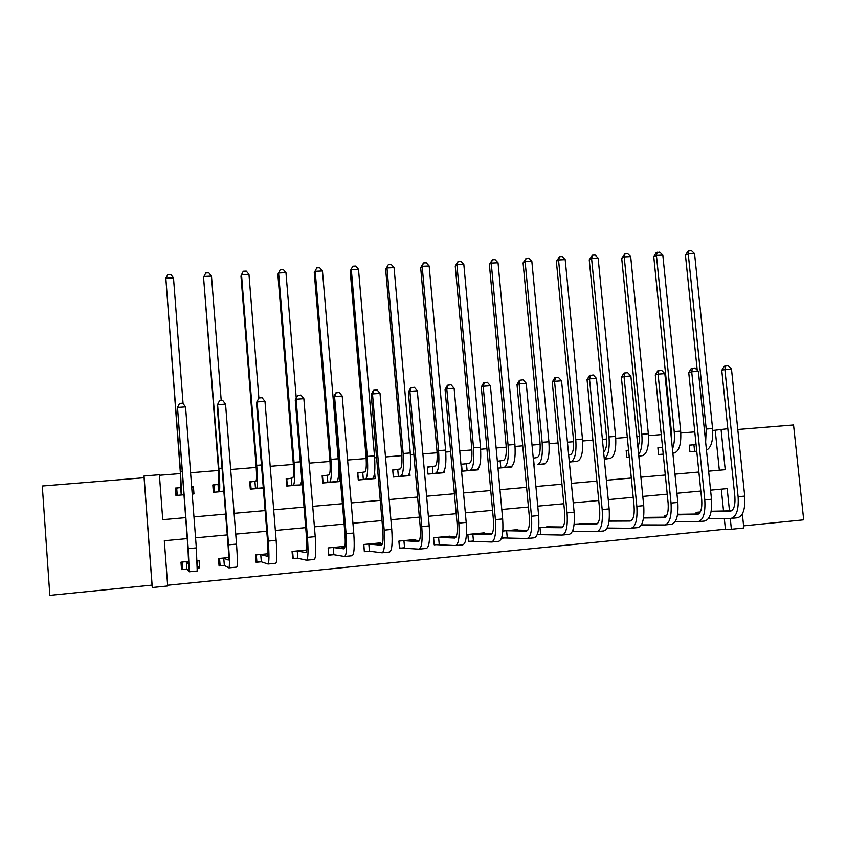 <?xml version="1.0" encoding="UTF-8"?>
<svg xmlns="http://www.w3.org/2000/svg" width="846" height="846" viewBox="0 0 846 846"><rect width="100%" height="100%" fill="white"/><g stroke="black" fill="none" stroke-linecap="round" stroke-linejoin="round"><path stroke-width="1.27" d="M187.22 538.616L164.314 540.731L167.698 585.982L152.291 587.536L144.031 475.981L159.386 474.743L162.749 519.687L185.623 517.657M152.037 585.125L144.095 477.747L42.3 486.016L49.829 595.362L152.037 585.125L152.291 587.536M743.613 525.852L803.7 519.835L793.548 424.967L737.786 429.504M742.365 513.934L743.835 528.01L731.388 529.268L730.267 518.45M167.645 585.252L725.424 529.205L731.388 529.268M725.424 529.205L724.313 518.503M723.542 510.995L721.289 489.157M700.15 511.978L696.078 512.38L696.247 514.03M679.824 514.305L677.635 514.157M666.849 515.203L664.66 515.415L664.84 517.192M648.216 517.382L643.595 517.445M616.216 520.512L609.099 520.787M583.825 523.674L574.138 524.16M572.446 531.299L573.017 531.246M551.021 526.889L538.712 527.587M537.199 534.757L540.065 534.471M517.815 530.146L517.763 529.607L502.81 531.055M502.122 535.973L502.323 538.172L506.701 537.739M484.187 533.466L484.134 532.864L467.849 534.439L468.483 541.493L472.914 541.049M450.146 536.829L450.083 536.153L433.586 537.749L434.21 544.845L438.704 544.401M415.661 540.266L415.587 539.484L398.878 541.102L399.502 548.25L404.05 547.796M380.742 543.777L380.658 542.857L363.727 544.496L364.34 551.687L368.951 551.243M344.967 546.315L328.132 547.944L328.734 555.177L333.409 554.722M306.717 550.006L292.06 551.423L292.653 558.709L297.39 558.254M267.939 553.76L255.524 554.955L256.105 562.294L260.896 561.829M228.621 557.556L218.501 558.54L219.072 565.921L223.926 565.445M197.446 568.047L199.614 567.825L199.053 560.412L197.16 560.602M188.732 561.416L180.981 562.156L181.541 569.601L186.469 569.115M719.343 470.217L715.219 430.223L712.734 430.424M694.788 431.883L680.808 433.015M671.587 433.765L670.91 433.818M661.265 434.601L648.491 435.637M639.333 436.377L636.869 436.578M627.309 437.35L615.761 438.281M606.688 439.021L602.384 439.37M592.898 440.142L582.619 440.967M573.62 441.697L567.433 442.204M558.043 442.966L549.054 443.695M540.139 444.414L532.018 445.07M522.722 445.821L515.066 446.445M506.236 447.164L496.126 447.978M486.915 448.729L480.634 449.237M471.888 449.945L459.748 450.929M450.643 451.669L445.757 452.06M437.107 452.769L422.873 453.921M413.863 454.651L410.426 454.926M401.871 455.624L385.49 456.946M376.586 457.665L374.63 457.823M366.17 458.511L347.59 460.023M329.993 461.44L309.16 463.132M293.351 464.412L270.191 466.294M256.211 467.426L230.672 469.498M218.575 470.471L190.593 472.745M180.431 473.57L159.429 475.272M693.308 444.816L689.247 445.155L689.924 451.859L696.766 451.278M662.006 447.428L657.892 447.777L658.569 454.514L663.222 454.122M673.649 453.022L672.877 453.308M628.578 450.22L626.167 450.421L626.833 457.21L629.244 457.009M642.093 455.687L638.815 456.195M594.156 453.096L594.823 459.928M610.146 458.373L604.308 459.124M577.818 461.081L569.337 462.085M545.067 463.756L537.802 464.507C541.503 462.677 542.942 455.275 542.138 442.299L525.102 261.509L523.082 262.894L526.17 258.231L528.856 258.104L531.827 261.192L548.906 441.76C549.71 454.714 548.229 462.106 544.464 463.946L540.806 464.507M499.637 460.996L497.342 461.186M511.904 466.336L511.967 466.95L497.977 468.134M465.945 463.809L461.514 464.179L462.149 471.18L478.402 469.805L478.307 468.747M431.82 466.654L427.336 467.034L427.96 474.077L444.425 472.681L444.256 470.852M397.26 469.541L392.713 469.921L393.337 477.017L410.003 475.6L409.718 472.311M362.257 472.47L357.657 472.851L358.26 479.989L375.148 478.561L374.619 472.332M326.81 475.431L322.146 475.812L322.738 483.003L339.849 481.554L339.246 474.384L338.58 474.447M290.887 478.424L286.17 478.825L286.762 486.059L302.191 484.747M254.509 481.469L249.729 481.86L250.3 489.147L263.307 488.047M217.644 484.547L212.801 484.948L213.372 492.287L223.873 491.389M192.222 494.075L193.967 493.927L193.406 486.566L191.661 486.714M180.293 487.666L175.386 488.079L175.947 495.46L183.889 494.783M144.095 477.747L144.031 475.981M715.219 430.223L727.824 428.721M729.485 510.868L727.179 488.607L710.566 490.151M700.816 491.05L676.906 493.26M667.24 494.159L642.801 496.422M633.22 497.311L608.242 499.626M598.746 500.504L573.228 502.862M563.817 503.74L537.749 506.151M528.422 507.018L501.784 509.482M492.552 510.339L465.321 512.856M456.195 513.702L428.372 516.282M419.341 517.118L390.905 519.751M381.98 520.576L352.93 523.262M344.111 524.086L314.405 526.836M305.702 527.64L275.352 530.453M266.765 531.246L235.738 534.122M227.267 534.905L195.563 537.845M708.62 471.169L725.223 469.689L721.046 429.271M193.967 516.917L225.649 514.093M234.109 513.342L265.105 510.593M273.692 509.821L304.021 507.124M312.724 506.352L342.397 503.719M351.206 502.936L380.245 500.356M389.171 499.563L417.586 497.036M426.606 496.232L454.408 493.757M463.534 492.954L490.743 490.532M499.965 489.707L526.593 487.349M535.909 486.513L561.966 484.198M571.367 483.362L596.864 481.099M606.36 480.253L631.317 478.032M640.898 477.186L665.316 475.018M674.971 474.151L698.881 472.026M339.246 474.384L338.569 474.564M193.406 486.566L191.746 487.846M197.678 566.228L199.614 567.825M689.257 445.282L696.068 444.436M696.755 451.161L693.995 451.51M697.22 370.146L685.461 255.302L687.83 251.315L688.951 250.754L691.468 250.638L694.566 253.62L712.575 428.552C713.315 440.502 711.275 447.703 706.463 450.146M694.566 253.62L688.253 253.916L706.22 429.059L705.638 442.12M688.951 250.754L688.253 253.916L685.461 255.302M693.932 444.742L694.619 451.447M711.084 511.735L730.024 511.354C733.768 510.413 735.396 505.591 734.899 496.877L721.765 370.305L724.292 366.233L728.173 365.715L731.483 369.015L724.895 369.469L738.114 496.739C738.854 509.884 736.401 517.118 730.754 518.45L708.43 518.63M711.179 511.259L731.621 510.825M731.483 369.015L744.734 496.116C745.463 509.239 742.989 516.472 737.278 517.805L731.494 518.376M725.551 365.895L724.895 369.469L721.765 370.305M657.913 447.904L662.545 447.365M663.222 454.112L662.682 454.165M671.428 438.989L671.46 432.126L653.778 256.782L656.126 252.774L659.743 252.097L662.82 255.101L680.66 431.122C681.39 443.769 679.306 451.034 674.421 452.927L672.856 453.128M662.82 255.101L656.422 255.397L674.22 431.64C674.854 438.683 674.251 444.467 672.443 449.004M657.194 252.214L656.422 255.397L653.778 256.782M626.177 450.558L628.578 450.284M637.895 446.921C639.216 443.896 639.65 439.825 639.216 434.728L621.704 258.284L625.046 253.684L627.626 253.567L630.682 256.592L648.332 433.734C649.083 446.455 647.148 453.752 642.526 455.624L638.804 456.131M630.682 256.592L624.2 256.898L641.818 434.262C642.558 443.653 641.501 450.41 638.645 454.524M625.046 253.684L624.2 256.898L621.704 258.284M605.979 458.976L610.252 458.363L604.277 458.87M603.6 451.859C606.096 449.966 607.079 445.133 606.561 437.361L589.239 259.807L592.496 255.185L595.108 255.058L598.133 258.115L615.602 436.377C616.374 449.173 614.587 456.502 610.252 458.363M598.133 258.115L591.576 258.411L609.014 436.906C609.786 448.993 608.211 456.28 604.266 458.786M592.496 255.185L591.576 258.411L589.239 259.807M677.519 514.854L697.167 514.537C700.721 513.617 702.243 508.774 701.736 500.007L688.739 372.6L691.245 368.507L695.095 367.989L698.384 371.309L691.711 371.775L704.792 499.88C705.553 513.11 703.259 520.385 697.897 521.686L675.119 521.749M677.604 514.336L698.733 513.987M698.384 371.309L711.497 499.246C712.247 512.465 709.921 519.73 704.496 521.041L698.595 521.622M692.43 368.169L691.711 371.775L688.739 372.6M643.51 517.985L663.888 517.773C667.251 516.864 668.668 511.999 668.139 503.18L655.28 374.926L657.765 370.812L661.593 370.284L664.84 373.636L658.082 374.101L671.037 503.063C671.819 516.388 669.672 523.685 664.607 524.964L641.363 524.89M644.028 517.403L665.411 517.181M664.84 373.636L677.826 502.429C678.598 515.732 676.419 523.018 671.301 524.309L665.273 524.901M658.886 370.474L658.082 374.101L655.28 374.926M609.046 521.136L630.175 521.041C633.337 520.153 634.648 515.277 634.109 506.394L621.387 377.274L623.851 373.139L627.647 372.621L630.873 375.994L624.02 376.47L636.837 506.299C637.63 519.698 635.653 527.026 630.894 528.285L607.164 528.041M611.965 520.502L631.655 520.417M630.873 375.994L643.711 505.644C644.504 519.032 642.495 526.36 637.673 527.618L631.518 528.221M624.908 372.811L624.02 376.47L621.387 377.274M568.66 455.032L570.31 454.757C572.964 453.488 574.022 448.581 573.493 440.036L556.372 261.34L559.544 256.698L562.188 256.571L565.191 259.648L582.471 439.042C583.254 451.923 581.614 459.283 577.564 461.133L573.588 461.726M565.191 259.648L558.55 259.955L575.788 439.582C576.581 452.483 574.973 459.843 570.976 461.694L569.316 461.937M559.544 256.698L558.55 259.955L556.372 261.34M574.127 524.309L596.028 524.361C598.979 523.494 600.184 518.587 599.634 509.641L587.05 379.664L589.493 375.497L593.247 374.979L596.451 378.384L589.503 378.86L602.183 509.567C602.997 523.061 601.178 530.421 596.726 531.648L572.456 531.267M579.521 523.642L597.466 523.685M596.451 378.384L609.152 508.911C609.955 522.384 608.115 529.744 603.6 530.971L597.318 531.595M590.476 375.169L589.503 378.86L587.05 379.664M573.345 528.644L573.599 531.225M533.244 458.172L537.147 457.527C539.6 456.269 540.552 451.33 540.012 442.733L523.082 262.894M531.827 261.192L525.102 261.509L526.17 258.231M533.477 458.141L534.122 465.057M497.353 461.271L503.55 460.33C505.802 459.082 506.659 454.122 506.109 445.472L489.379 264.481L492.372 259.775L495.1 259.659L498.04 262.768L514.907 444.499C515.732 457.538 514.41 464.962 510.952 466.781L507.611 467.32M498.04 262.768L491.23 263.085L508.065 445.049C508.89 458.109 507.6 465.543 504.205 467.352L500.282 467.944M492.372 259.775L491.23 263.085L489.379 264.481M500.176 460.922L500.821 467.88M461.535 464.348L469.541 463.174C471.582 461.927 472.322 456.956 471.761 448.243L455.243 266.067L458.151 261.351L460.911 261.224L463.82 264.364L480.486 447.28C481.321 460.393 480.168 467.859 477.017 469.657L473.993 470.175M463.82 264.364L456.925 264.682L473.538 447.83C474.384 460.975 473.263 468.441 470.175 470.239L466.58 470.799M458.151 261.351L456.925 264.682L455.243 266.067M466.463 463.745L467.098 470.746M427.346 467.214L435.087 466.051C436.917 464.814 437.551 459.812 436.98 451.055L420.674 267.685L423.486 262.947L426.278 262.82L429.155 265.972L445.609 450.093C446.466 463.291 445.472 470.788 442.648 472.576L439.952 473.062M429.155 265.972L422.175 266.3L438.577 450.654C439.434 463.883 438.482 471.381 435.722 473.157L432.443 473.697M423.486 262.947L422.175 266.3L420.674 267.685M432.327 466.59L432.951 473.644M392.734 470.112L400.2 468.959C401.808 467.732 402.326 462.72 401.734 453.9L385.66 269.324L388.377 264.555L391.201 264.428L394.056 267.611L410.278 452.938C411.156 466.231 410.342 473.76 407.835 475.526L405.488 475.991M394.056 267.611L386.971 267.939L403.151 453.509C404.028 466.823 403.256 474.363 400.814 476.118L397.874 476.636M388.377 264.555L385.66 269.324M397.747 469.477L398.371 476.573M539.42 527.513L561.427 527.724C564.166 526.868 565.255 521.94 564.694 512.94L552.258 382.085L554.68 377.887L558.402 377.369L561.564 380.806L554.542 381.292L567.063 512.888C567.899 526.466 566.249 533.858 562.125 535.063L537.263 534.598M546.664 526.815L562.812 526.995M561.564 380.806L574.127 512.211C574.952 525.778 573.271 533.17 569.083 534.376L562.664 535.01M555.6 377.57L554.542 381.292L552.258 382.085M539.981 527.492L540.626 534.45M506.056 530.738L526.371 531.119C528.887 530.283 529.86 525.345 529.289 516.282L517.001 384.528L519.402 380.319L523.092 379.801L526.223 383.249L519.106 383.746L531.468 516.24C532.324 529.913 530.854 537.337 527.058 538.511L502.291 537.919M513.406 530.03L527.693 530.336M526.223 383.249L538.627 515.563C539.473 529.215 537.971 536.639 534.112 537.823L527.555 538.468M520.248 379.991L519.106 383.746L517.001 384.528M506.606 530.717L507.251 537.718M472.28 534.006L490.849 534.577C493.133 533.752 493.99 528.782 493.408 519.666L481.279 387.013L483.658 382.773L487.307 382.255L490.405 385.734L483.182 386.241L495.396 519.645C496.274 533.414 494.984 540.869 491.526 542.011L468.451 541.229M479.714 533.287L492.108 533.699M490.405 385.734L502.651 518.958C503.518 532.705 502.196 540.16 498.664 541.313L491.981 541.969M484.42 382.455L483.182 386.241L481.279 387.013M472.808 533.985L473.443 541.028M438.08 537.316L454.841 538.067C456.903 537.273 457.633 532.282 457.041 523.103L445.07 389.53L447.428 385.258L451.034 384.75L454.112 388.251L446.783 388.758L458.828 523.103C459.727 536.956 458.627 544.443 455.518 545.564L434.188 544.57M445.609 536.586L456.036 537.094M454.112 388.251L466.188 522.405C467.077 536.237 465.935 543.724 462.751 544.845L455.931 545.522M448.116 384.951L446.783 388.758L445.07 389.53M438.588 537.284L439.222 544.39M403.436 540.657L418.358 541.609C420.176 540.827 420.779 535.825 420.176 526.582L408.375 392.079L410.701 387.785L414.276 387.267L417.311 390.81L409.887 391.317L421.763 526.593C422.683 540.552 421.763 548.071 419.024 549.149L399.471 547.954M411.061 539.928L419.468 540.509M417.311 390.81L429.218 525.895C430.128 539.822 429.176 547.341 426.352 548.43L419.383 549.117M411.315 387.479L409.887 391.317L408.375 392.079M403.933 540.636L404.547 547.785M358.366 479.978L357.784 473.041L364.848 471.909C366.244 470.693 366.635 465.66 366.032 456.777L350.191 270.984L352.814 266.194L355.669 266.056L358.493 269.261L374.482 455.825C375.37 469.202 374.736 476.763 372.568 478.519L370.569 478.952M358.493 269.261L351.323 269.599L367.259 456.406C368.169 469.805 367.566 477.377 365.461 479.122L362.86 479.597M352.814 266.194L350.191 270.984M362.733 472.406L363.336 479.545M364.319 551.37L363.833 544.486M368.348 544.052L381.377 545.205C382.952 544.443 383.428 539.41 382.804 530.104L371.183 394.659L373.477 390.344L377.009 389.826L380.013 393.39L372.483 393.919L384.19 530.146C385.131 544.19 384.401 551.74 382.022 552.798L369.438 551.222L364.425 551.38M376.068 543.301L382.392 543.915M380.013 393.39L391.74 529.427C392.681 543.46 391.92 551 389.467 552.068L382.339 552.766M374.006 390.038L372.483 393.919L371.183 394.659M368.824 544.031L369.438 551.222M323.077 482.981L322.495 475.991L329.041 474.902C330.204 473.697 330.479 468.631 329.866 459.695L314.257 272.666L316.774 267.844L319.682 267.706L322.463 270.942L338.21 458.754C339.13 472.216 338.675 479.819 336.845 481.543L335.206 481.945M322.463 270.942L315.198 271.28L330.902 459.346C331.822 472.829 331.399 480.433 329.654 482.157L327.402 482.611M316.774 267.844L314.257 272.666M327.265 475.367L327.857 482.558M328.692 554.786L328.46 547.901M332.806 547.489L343.888 548.843C345.21 548.102 345.549 543.047 344.914 533.678L333.472 397.282L335.746 392.935L339.235 392.428L342.196 396.013L334.572 396.541L346.088 533.741C347.05 547.88 346.532 555.462 344.523 556.488L333.863 554.712L329.041 554.849M340.621 546.728L344.787 547.309M342.196 396.013L353.744 533.022C354.707 547.14 354.146 554.712 352.073 555.748L344.798 556.467M336.19 392.639L334.572 396.541L333.472 397.282M333.261 547.468L333.863 554.712M301.673 484.79L301.504 482.728M287.323 486.006L286.752 478.973L292.769 477.927C293.689 476.742 293.848 471.645 293.213 462.656L277.858 274.368L280.269 269.525L283.209 269.388L285.959 272.634L296.237 398.011M286.191 479.143L286.752 478.973M285.959 272.634L278.598 272.983L294.048 462.318C294.99 475.886 294.757 483.531 293.361 485.234L291.479 485.657M299.389 484.991L293.361 485.234M301.821 480.274L300.658 484.61M280.269 269.525L277.858 274.368M291.331 478.371L291.912 485.604M292.61 558.212L293.192 558.36L292.631 551.37M296.798 550.968L305.882 552.533C306.95 551.814 307.151 546.738 306.495 537.305L295.243 399.936L297.485 395.568L300.933 395.061L303.851 398.678L296.121 399.217L307.447 537.39C308.43 551.624 308.124 559.238 306.516 560.232L297.834 558.244L293.192 558.36M304.719 550.196L306.654 550.619M303.851 398.678L315.22 536.65C316.203 550.873 315.844 558.487 314.152 559.481L306.728 560.211M297.845 395.272L295.243 399.936M297.242 550.947L297.834 558.244M251.103 489.083L250.543 481.998L256.01 480.993C256.698 479.819 256.719 474.712 256.074 465.66L240.973 276.092L241.512 274.707L256.708 465.332C257.67 478.995 257.628 486.662 256.602 488.354L255.09 488.745M249.76 482.305L250.543 481.998M248.967 274.358L241.512 274.707L243.278 271.217L246.26 271.08L248.967 274.358L258.876 398.043M254.932 481.406L255.503 488.692M256.052 561.617L256.877 561.913L256.327 554.881M260.314 554.49L267.347 556.277C268.15 555.579 268.214 550.482 267.537 540.985L256.475 402.633L258.961 397.937L262.091 397.726L264.978 401.374L257.131 401.913L268.267 541.091C269.271 555.42 269.176 563.076 267.971 564.028L261.329 561.818L256.877 561.913M264.978 401.374L276.145 540.34C277.15 554.659 277.012 562.304 275.722 563.267L268.129 564.018M258.961 397.937L256.475 402.633M260.737 554.479L261.329 561.818M214.419 492.192L213.858 485.065L218.776 484.102L218.437 468.695L203.6 277.848L218.86 468.388C219.844 482.135 220.002 489.845 219.347 491.505L218.215 491.875M212.854 485.625L213.858 485.065M211.479 276.103L203.928 276.452L205.79 272.941L208.814 272.803L211.479 276.103L221.208 400.528M218.046 484.494L218.617 491.822M218.987 564.885L220.097 565.509L219.548 558.434M223.355 558.064L228.272 560.063C228.801 559.386 228.716 554.267 228.029 544.708L217.168 405.361L219.537 400.644L222.71 400.433L225.554 404.113L217.602 404.663L228.526 544.835C229.562 559.28 229.678 566.957 228.885 567.878L224.338 565.445L220.097 565.509M225.554 404.113L236.52 544.084C237.546 558.497 237.62 566.175 236.743 567.106L229.002 567.867M219.537 400.644L217.168 405.361M223.756 558.053L224.338 565.445M175.778 493.197L176.338 495.428M177.237 495.344L176.698 488.174L181.033 487.254L180.293 471.772L165.837 278.228L180.494 471.476L181.594 494.709L180.854 495.037M175.492 489.527L176.698 488.174M173.493 277.869L165.837 278.228L167.804 274.686L170.86 274.548L173.493 277.869L183.074 403.584M180.674 487.613L181.234 494.995M181.372 567.38L182.821 569.168L182.281 562.04M181.361 562.125L181.097 563.679M197.245 560.591L197.435 567.761M185.909 561.681L188.658 563.912L187.971 548.494L177.501 407.444L179.553 403.394L182.768 403.172L185.56 406.884L177.501 407.444L188.224 548.642L189.25 571.78L186.85 569.115L182.821 569.168M185.56 406.884L196.325 547.88L197.224 570.997L189.314 571.78M186.289 561.681L186.85 569.115M712.575 428.552L706.22 429.059M744.734 496.116L738.114 496.739M674.421 452.927L672.845 453.054M680.66 431.122L674.22 431.64M642.526 455.624L638.793 455.941M648.332 433.734L641.818 434.262M615.602 436.377L609.014 436.906M711.497 499.246L704.792 499.88M677.826 502.429L671.037 503.063M643.711 505.644L636.837 506.299M577.564 461.133L570.976 461.694M582.471 439.042L575.788 439.582M609.152 508.911L602.183 509.567M544.464 463.946L537.802 464.507M548.906 441.76L542.138 442.299M510.952 466.781L504.205 467.352M514.907 444.499L508.065 445.049M477.017 469.657L470.175 470.239M480.486 447.28L473.538 447.83M442.648 472.576L435.722 473.157M445.609 450.093L438.577 450.654M407.835 475.526L400.814 476.118M410.278 452.938L403.151 453.509M574.127 512.211L567.063 512.888M538.627 515.563L531.468 516.24M502.651 518.958L495.396 519.645M466.188 522.405L458.828 523.103M429.218 525.895L421.763 526.593M372.568 478.519L365.461 479.122M374.482 455.825L367.259 456.406M391.74 529.427L384.19 530.146M336.845 481.543L329.654 482.157M338.21 458.754L330.902 459.346M353.744 533.022L346.088 533.741M300.309 461.81L294.048 462.318M315.22 536.65L307.447 537.39M263.286 487.782L256.602 488.354M261.456 464.94L256.708 465.332M276.145 540.34L268.267 541.091M223.852 491.124L219.347 491.505M222.064 468.124L218.86 468.388M236.52 544.084L228.526 544.835M183.868 494.519L181.594 494.709M182.112 471.349L180.494 471.476M196.325 547.88L188.224 548.642"/></g></svg>

